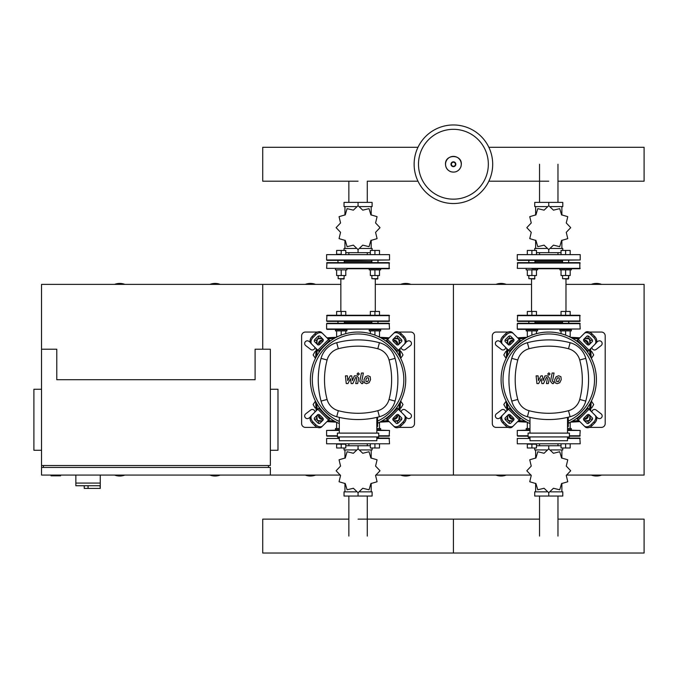<?xml version="1.0" encoding="UTF-8"?>
<svg xmlns="http://www.w3.org/2000/svg" width="678" height="678" viewBox="0 0 678 678"><rect width="100%" height="100%" fill="white"/><g stroke="black" fill="none" stroke-linecap="round" stroke-linejoin="round"><path stroke-width="1.02" d="M124.845 284.379A14.297 14.297 0 0 0 114.574 284.379M220.189 284.379A14.297 14.297 0 0 0 209.917 284.379M209.917 475.066A14.297 14.297 0 0 0 220.189 475.066M114.574 475.066A14.297 14.297 0 0 0 124.845 475.066M41.528 349.212L41.528 465.532L270.353 465.532L270.353 349.212L255.097 349.212L255.097 379.722L56.782 379.722L56.782 349.212L41.528 349.212L41.528 284.379L262.725 284.379L262.725 349.212L262.725 284.379L340.848 284.379M41.528 465.532L41.528 475.066L340.398 475.066M51.062 475.066L51.062 475.829L60.596 475.829L60.596 475.066M41.528 389.257L33.9 389.257L33.9 450.277L41.528 450.277M270.353 389.257L277.98 389.257L277.98 450.277L270.353 450.277M43.434 467.439L43.434 465.532M268.446 467.439L268.446 465.532M270.353 475.066L270.353 467.439L41.528 467.439M75.851 475.066L75.851 483.075L100.259 483.075L100.259 475.066M75.851 485.745L75.851 483.075L100.259 483.075L100.259 488.414L100.039 485.745L75.851 485.745L84.242 485.745L84.242 488.414L100.039 488.414M88.055 485.745L88.055 488.414M591.377 358.365L593.716 354.933L591.733 351.501L590.835 351.501M400.69 358.365L403.029 354.933L401.045 351.501L400.147 351.501M506.678 351.501L505.78 351.501L503.796 354.933L506.135 358.365M315.99 351.501L315.092 351.501L313.109 354.933L315.448 358.365M590.835 407.944L591.733 407.944L593.716 404.512L591.377 401.079M400.147 407.944L401.045 407.944L403.029 404.512L400.69 401.079M506.135 401.079L503.796 404.512L505.78 407.944L506.678 407.944M315.448 401.079L313.109 404.512L315.092 407.944L315.99 407.944M492.694 164.246A39.282 39.282 0 0 1 453.413 203.527A39.282 39.282 0 0 1 414.131 164.246A39.282 39.282 0 0 1 453.413 124.964A39.282 39.282 0 0 1 492.694 164.246A39.282 39.282 0 0 0 453.413 124.964A39.282 39.282 0 0 0 414.131 164.246M453.413 129.32A34.925 34.925 0 0 1 488.338 164.246A34.925 34.925 0 0 1 453.413 199.162A34.925 34.925 0 0 1 418.487 164.246A34.925 34.925 0 0 1 453.413 129.32M517.67 329.381L580.215 329L579.834 323.279L517.67 323.279M580.215 329L517.289 329L517.289 323.66L580.215 323.66M568.969 323.279L568.664 321.372L568.664 323.279M534.95 322.516L562.562 322.516M326.982 329.381L389.528 329L389.147 323.279L326.982 323.279M389.528 329L326.61 329L326.61 323.66L389.528 323.66M344.263 322.516L371.875 322.516M557.969 181.196L644.1 181.196L644.1 147.296L488.846 147.296M417.979 147.296L262.725 147.296L262.725 181.196L358.069 181.196M557.969 252.674L557.969 254.25M539.544 252.674L539.544 254.25M550.722 206.578L562.791 206.578L562.791 202.383L534.722 202.383L534.722 206.578L546.79 206.578M548.756 205.722L548.756 202.383M550.926 248.479L562.791 248.479L562.791 250.436M534.722 250.436L534.722 248.479L546.587 248.479M536.476 252.674L561.037 252.674M548.756 249.58L548.756 252.674M561.876 215.07L561.876 206.578M535.637 215.07L535.637 206.578M535.637 240.232L535.637 248.479M561.876 240.232L561.876 248.479M566.257 232.342L570.681 227.689A21.925 21.925 0 0 0 570.681 227.613L566.257 222.96L567.766 216.714A21.925 21.925 0 0 0 567.732 216.655L561.562 214.841L559.748 208.68A21.925 21.925 0 0 0 559.689 208.646L553.443 210.155L548.79 205.722A21.925 21.925 0 0 0 548.722 205.722L544.07 210.155L537.824 208.646A21.925 21.925 0 0 0 537.764 208.68L535.951 214.841L529.781 216.655A21.925 21.925 0 0 0 529.747 216.714L531.255 222.96L526.831 227.613A21.925 21.925 0 0 0 526.831 227.689L531.255 232.342L529.747 238.588A21.925 21.925 0 0 0 529.781 238.648L535.951 240.461L537.764 246.623A21.925 21.925 0 0 0 537.824 246.656L544.07 245.148L548.722 249.58A21.925 21.925 0 0 0 548.79 249.58L553.443 245.148L559.689 246.656A21.925 21.925 0 0 0 559.748 246.623L561.562 240.461L567.732 238.648A21.925 21.925 0 0 0 567.766 238.588L566.257 232.342M531.899 330.906L537.62 330.906L537.62 329.762L526.179 329.762L526.179 330.906L531.899 330.906L531.899 335.127M527.323 330.906L527.323 336.551L528.535 336.551M536.476 330.906L536.476 333.661M536.476 315.27L536.476 311.456L527.323 311.456L527.323 315.27M531.899 315.27L531.899 311.456M571.334 329.762L559.892 329.762L559.892 330.906L571.334 330.906L571.334 329.762L571.334 330.906M561.037 330.906L561.037 333.661M565.613 330.906L565.613 335.127M568.978 336.551L570.19 336.551L570.19 330.906M570.19 315.27L570.19 311.456L561.037 311.456L561.037 315.27M565.613 315.27L565.613 311.456M548.756 260.352L580.215 259.971L517.289 259.971L548.756 260.352M580.215 259.971L580.215 254.631L517.289 254.631L517.289 259.971M580.215 254.631L517.289 254.631M517.67 260.352L562.181 260.352M534.95 261.496L562.562 261.496M580.215 320.991L517.289 320.991L517.67 315.27L579.834 315.27L579.834 321.372L517.67 321.372L528.848 321.372L528.848 323.279M580.215 268.361L517.289 268.361L517.67 262.64L579.834 262.64L579.834 268.742L571.334 268.742L571.334 269.886L565.613 269.886L565.613 275.531L570.19 275.531L570.19 269.886M531.899 268.742L579.834 268.742M531.535 279.039L531.535 311.456M565.977 279.039L565.977 311.456M565.613 321.372L534.95 321.372L534.95 323.279M526.179 268.742L526.179 269.886L537.62 269.886L537.62 268.742M534.95 278.658L528.848 278.658L534.569 279.039L534.95 275.531M527.323 269.886L527.323 275.531L536.476 275.531L536.476 269.886M531.899 269.886L531.899 275.531M536.476 254.25L536.476 250.436L527.323 250.436L527.323 254.25M531.899 254.25L531.899 250.436M568.664 278.658L562.562 278.658L568.283 279.039L568.664 275.531L568.664 278.658M561.037 269.886L561.037 275.531L565.613 275.531M559.892 268.742L559.892 269.886L565.613 269.886M570.19 254.25L570.19 250.436L561.037 250.436L561.037 254.25M565.613 254.25L565.613 250.436M367.281 252.674L367.281 254.25M348.856 252.674L348.856 254.25M360.035 206.578L372.103 206.578L372.103 202.383L344.034 202.383L344.034 206.578L356.103 206.578M358.069 205.722L358.069 202.383M360.238 248.479L372.103 248.479L372.103 250.436M344.034 250.436L344.034 248.479L355.899 248.479M345.788 252.674L370.349 252.674M358.069 249.58L358.069 252.674M371.188 215.07L371.188 206.578M344.949 215.07L344.949 206.578M344.949 240.232L344.949 248.479M371.188 240.232L371.188 248.479M375.57 232.342L379.994 227.689A21.925 21.925 0 0 0 379.994 227.613L375.57 222.96L377.078 216.714A21.925 21.925 0 0 0 377.044 216.655L370.874 214.841L369.061 208.68A21.925 21.925 0 0 0 369.002 208.646L362.755 210.155L358.103 205.722A21.925 21.925 0 0 0 358.035 205.722L353.382 210.155L347.136 208.646A21.925 21.925 0 0 0 347.077 208.68L345.263 214.841L339.093 216.655A21.925 21.925 0 0 0 339.059 216.714L340.568 222.96L336.144 227.613A21.925 21.925 0 0 0 336.144 227.689L340.568 232.342L339.059 238.588A21.925 21.925 0 0 0 339.093 238.648L345.263 240.461L347.077 246.623A21.925 21.925 0 0 0 347.136 246.656L353.382 245.148L358.035 249.58A21.925 21.925 0 0 0 358.103 249.58L362.755 245.148L369.002 246.656A21.925 21.925 0 0 0 369.061 246.623L370.874 240.461L377.044 238.648A21.925 21.925 0 0 0 377.078 238.588L375.57 232.342M341.212 330.906L346.933 330.906L346.933 329.762L335.491 329.762L335.491 330.906L341.212 330.906L341.212 335.127M336.635 330.906L336.635 336.551L337.847 336.551M345.788 330.906L345.788 333.661M341.212 311.456L341.212 315.27L345.788 315.27L345.788 311.456L336.635 311.456L336.635 315.27M374.926 330.906L380.646 330.906L380.646 329.762L369.205 329.762L369.205 330.906L374.926 330.906L374.926 335.127M370.349 330.906L370.349 333.661M378.29 336.551L379.502 336.551L379.502 330.906M374.926 315.27L379.502 315.27L379.502 311.456L370.349 311.456L370.349 315.27L374.926 315.27L374.926 311.456M358.069 260.352L389.528 259.971L326.601 259.971L358.069 260.352L344.263 260.352L344.263 262.64M326.61 254.631L326.61 259.971M389.528 254.631L326.601 254.631L389.528 254.631L389.528 259.971M338.161 262.64L337.78 260.352L344.644 260.352M337.78 260.352L326.982 260.352M344.263 261.496L371.875 261.496M389.528 320.991L326.61 320.991L326.982 315.27L389.147 315.27L389.147 321.372L326.982 321.372L344.644 321.372L344.263 323.279M389.528 268.361L326.61 268.361L326.982 262.64L389.147 262.64L389.147 268.742L346.933 268.742L346.933 269.886L341.212 269.886L341.212 275.531L345.788 275.531L345.788 269.886M340.848 279.039L340.848 311.456M375.29 279.039L375.29 311.456M338.161 323.279L337.78 321.372M371.493 321.372L378.358 321.372M346.933 268.742L358.069 268.742M344.644 262.64L358.069 262.64M344.263 278.658L338.161 278.658L343.882 279.039L344.263 275.531M336.635 269.886L336.635 275.531L341.212 275.531M335.491 268.742L335.491 269.886L341.212 269.886M345.788 254.25L345.788 250.436L336.635 250.436L336.635 254.25L341.212 254.25L341.212 250.436M369.205 268.742L369.205 269.886L380.646 269.886L380.646 268.742M377.977 278.658L371.875 278.658L377.595 279.039L377.977 275.531M370.349 269.886L370.349 275.531L379.502 275.531L379.502 269.886M374.926 269.886L374.926 275.531M379.502 254.25L379.502 250.436L370.349 250.436L370.349 254.25M374.926 254.25L374.926 250.436M557.969 445.743L557.969 444.175M539.544 445.743L539.544 444.175M546.79 491.847L534.722 491.847L534.722 496.042L562.791 496.042L562.791 491.847L550.722 491.847M548.756 492.703L548.756 496.042M546.587 449.938L534.722 449.938L534.722 447.989M562.791 447.989L562.791 449.938L550.926 449.938M561.037 445.743L536.476 445.743M548.756 448.844L548.756 445.743M535.637 483.346L535.637 491.847M561.876 483.346L561.876 491.847M561.876 458.192L561.876 449.938M535.637 458.192L535.637 449.938M531.255 466.083L526.831 470.735A21.925 21.925 0 0 0 526.831 470.803L531.255 475.456L529.747 481.702A21.925 21.925 0 0 0 529.781 481.77L535.951 483.584L537.764 489.745A21.925 21.925 0 0 0 537.824 489.779L544.07 488.27L548.722 492.703A21.925 21.925 0 0 0 548.79 492.703L553.443 488.27L559.689 489.779A21.925 21.925 0 0 0 559.748 489.745L561.562 483.584L567.732 481.77A21.925 21.925 0 0 0 567.766 481.702L566.257 475.456L570.681 470.803A21.925 21.925 0 0 0 570.681 470.735L566.257 466.083L567.766 459.837A21.925 21.925 0 0 0 567.732 459.777L561.562 457.964L559.748 451.794A21.925 21.925 0 0 0 559.689 451.76L553.443 453.277L548.79 448.844A21.925 21.925 0 0 0 548.722 448.844L544.07 453.277L537.824 451.76A21.925 21.925 0 0 0 537.764 451.794L535.951 457.964L529.781 459.777A21.925 21.925 0 0 0 529.747 459.837L531.255 466.083M570.19 428.538L570.19 422.894L568.978 422.894M567.52 429.683L571.334 429.683L571.334 428.538L567.52 428.538M561.037 444.175L561.037 447.989L570.19 447.989L570.19 444.175M565.613 444.175L565.613 447.989M529.993 428.538L526.179 428.538L526.179 429.683L529.993 429.683M528.535 422.894L527.323 422.894L527.323 428.538M531.899 444.175L527.323 444.175L527.323 447.989L536.476 447.989L536.476 444.175L531.899 444.175L531.899 447.989M529.993 438.073L528.467 438.073M529.993 438.454L517.289 438.454L517.289 443.793L580.215 443.793L579.834 438.073L569.045 438.073M517.289 443.793L580.215 443.793M367.281 445.743L367.281 444.175M348.856 445.743L348.856 444.175M356.103 491.847L344.034 491.847L344.034 496.042L372.103 496.042L372.103 491.847L360.035 491.847M358.069 492.703L358.069 496.042M355.899 449.938L344.034 449.938L344.034 447.989M372.103 447.989L372.103 449.938L360.238 449.938M370.349 445.743L345.788 445.743M358.069 448.844L358.069 445.743M344.949 483.346L344.949 491.847M371.188 483.346L371.188 491.847M371.188 458.192L371.188 449.938M344.949 458.192L344.949 449.938M340.568 466.083L336.144 470.735A21.925 21.925 0 0 0 336.144 470.803L340.568 475.456L339.059 481.702A21.925 21.925 0 0 0 339.093 481.77L345.263 483.584L347.077 489.745A21.925 21.925 0 0 0 347.136 489.779L353.382 488.27L358.035 492.703A21.925 21.925 0 0 0 358.103 492.703L362.755 488.27L369.002 489.779A21.925 21.925 0 0 0 369.061 489.745L370.874 483.584L377.044 481.77A21.925 21.925 0 0 0 377.078 481.702L375.57 475.456L379.994 470.803A21.925 21.925 0 0 0 379.994 470.735L375.57 466.083L377.078 459.837A21.925 21.925 0 0 0 377.044 459.777L370.874 457.964L369.061 451.794A21.925 21.925 0 0 0 369.002 451.76L362.755 453.277L358.103 448.844A21.925 21.925 0 0 0 358.035 448.844L353.382 453.277L347.136 451.76A21.925 21.925 0 0 0 347.077 451.794L345.263 457.964L339.093 459.777A21.925 21.925 0 0 0 339.059 459.837L340.568 466.083M379.502 428.538L379.502 422.894L378.29 422.894M376.832 429.683L380.646 429.683L380.646 428.538L376.832 428.538M370.349 444.175L370.349 447.989L379.502 447.989L379.502 444.175M374.926 444.175L374.926 447.989M339.305 428.538L335.491 428.538L335.491 429.683L339.305 429.683M337.847 422.894L336.635 422.894L336.635 428.538M341.212 444.175L336.635 444.175L336.635 447.989L345.788 447.989L345.788 444.175L341.212 444.175L341.212 447.989M339.305 438.073L337.78 438.073M339.305 438.454L326.61 438.454L326.61 443.793L389.528 443.793L389.147 438.073L376.832 438.073M326.61 443.793L389.528 443.793M567.52 430.064L580.215 430.445L579.834 436.166L569.427 436.166M529.993 430.445L517.289 430.445L517.289 435.785L528.086 435.785M517.67 436.166L528.086 436.166L517.289 435.785M517.289 430.445L529.993 430.064M376.832 430.064L389.528 430.445L389.147 436.166L378.739 436.166M339.305 430.445L326.61 430.445L326.61 435.785L337.398 435.785M326.982 436.166L337.398 436.166L326.61 435.785M326.61 430.445L339.305 430.064M557.969 519.136L644.1 519.136L644.1 553.036L453.413 553.036L453.413 519.136L453.413 553.036L262.725 553.036L262.725 519.136L348.856 519.136M559.206 377.849L557.418 377.849L556.604 379.714L556.689 381.595L558.477 381.595L559.291 379.714L559.206 377.849M556.138 376.722L554.68 379.714L554.968 382.723L557.172 383.672L559.757 382.723L561.215 379.714L560.926 376.722L558.706 375.773L556.138 376.722M552.121 373.027L550.502 381.375L552.324 383.579L553.418 383.579L553.74 381.951L552.451 381.256L554.045 373.027L552.121 373.027M548.883 375.205L550.053 374.036L548.883 372.866L547.722 374.036L548.883 375.205M538.62 383.579L541.18 378.739L541.849 383.579L543.536 383.579L546.307 377.485L546.909 377.485L547.46 378.18L546.417 383.587L548.341 383.587L549.409 378.053L547.57 375.858L545.019 375.858L543.086 380.629L542.434 375.858L540.925 375.858L538.425 380.629L538.112 375.858L536.12 375.858L536.934 383.579L538.62 383.579M368.518 377.849L366.73 377.849L365.917 379.714L366.001 381.595L367.79 381.595L368.603 379.714L368.518 377.849M365.45 376.722L363.993 379.714L364.281 382.723L366.484 383.672L369.069 382.723L370.527 379.714L370.239 376.722L368.018 375.773L365.45 376.722M361.433 373.027L359.815 381.375L361.637 383.579L362.73 383.579L363.052 381.951L361.764 381.256L363.357 373.027L361.433 373.027M358.196 375.205L359.365 374.036L358.196 372.866L357.035 374.036L358.196 375.205M347.933 383.579L350.492 378.739L351.162 383.579L352.848 383.579L355.619 377.485L356.221 377.485L356.772 378.18L355.73 383.587L357.653 383.587L358.721 378.053L356.882 375.858L354.331 375.858L352.399 380.629L351.746 375.858L350.238 375.858L347.738 380.629L347.424 375.858L345.433 375.858L346.246 383.579L347.933 383.579M548.756 332.05A47.672 47.672 0 0 1 568.283 423.208A47.672 47.672 0 0 0 548.756 332.05A47.672 47.672 0 0 0 529.993 423.547A47.672 47.672 0 0 1 548.756 332.05M590.157 415.733A1.907 1.348 -45 0 0 587.86 416.131L585.165 418.826A1.907 1.348 -45 0 0 584.767 421.123M584.207 417.868L586.902 415.173A1.907 1.348 135 0 1 589.207 414.775L592.233 417.801A1.907 1.348 135 0 1 591.835 420.106L589.14 422.801A1.907 1.348 135 0 1 586.834 423.199L583.817 420.174A1.907 1.348 135 0 1 584.207 417.868L585.165 418.826M584.767 338.314A1.907 1.348 -135 0 0 585.165 340.619L587.86 343.314A1.907 1.348 -135 0 0 590.157 343.712M586.902 344.271L584.207 341.576A1.907 1.348 45 0 1 583.817 339.271L586.834 336.246A1.907 1.348 45 0 1 589.14 336.644L591.835 339.339A1.907 1.348 45 0 1 592.233 341.636L589.207 344.661A1.907 1.348 45 0 1 586.902 344.271L587.86 343.314M507.356 343.712A1.907 1.348 135 0 0 509.653 343.314L512.348 340.619A1.907 1.348 135 0 0 512.746 338.314M513.305 341.576L510.61 344.271A1.907 1.348 -45 0 1 508.305 344.661L505.28 341.636A1.907 1.348 -45 0 1 505.678 339.339L508.373 336.644A1.907 1.348 -45 0 1 510.678 336.246L513.695 339.271A1.907 1.348 -45 0 1 513.305 341.576L512.348 340.619M594.928 415.106A5.721 4.043 135 0 1 593.742 422.013L594.699 422.962A5.721 4.043 -45 0 0 595.877 416.063L587.428 407.605M576.639 418.394L585.097 426.843A5.721 4.043 -45 0 0 591.996 425.665L591.047 424.708A5.721 4.043 135 0 1 584.139 425.894M594.699 422.962L591.996 425.665M593.742 422.013L591.047 424.708M584.139 333.551A5.721 4.043 45 0 1 591.047 334.737L591.996 333.779A5.721 4.043 -135 0 0 585.097 332.593L576.639 341.051M587.428 351.84L595.877 343.382A5.721 4.043 -135 0 0 594.699 336.474L593.742 337.432A5.721 4.043 45 0 1 594.928 344.339M591.996 333.779L594.699 336.474M591.047 334.737L593.742 337.432M502.584 344.339A5.721 4.043 -45 0 1 503.771 337.432L502.813 336.474A5.721 4.043 135 0 0 501.635 343.382L510.085 351.84M520.874 341.051L512.415 332.593A5.721 4.043 135 0 0 505.517 333.779L506.466 334.737A5.721 4.043 -45 0 1 513.373 333.551M502.813 336.474L505.517 333.779M503.771 337.432L506.466 334.737M512.746 421.123A1.907 1.348 45 0 0 512.348 418.826L509.653 416.131A1.907 1.348 45 0 0 507.356 415.733M510.61 415.173L513.305 417.868A1.907 1.348 -135 0 1 513.695 420.174L510.678 423.199A1.907 1.348 -135 0 1 508.373 422.801L505.678 420.106A1.907 1.348 -135 0 1 505.28 417.801L508.305 414.775A1.907 1.348 -135 0 1 510.61 415.173L509.653 416.131M510.085 407.605L501.635 416.063A5.721 4.043 45 0 0 502.813 422.962L503.771 422.013A5.721 4.043 -135 0 1 502.584 415.106M513.373 425.894A5.721 4.043 -135 0 1 506.466 424.708L505.517 425.665A5.721 4.043 45 0 0 512.415 426.843L520.874 418.394M505.517 425.665L502.813 422.962M506.466 424.708L503.771 422.013M529.993 421.462A45.765 45.765 0 0 1 548.756 333.957A45.765 45.765 0 0 1 568.283 421.114M568.283 417.199L568.283 426.572L567.52 426.572M569.427 436.929L569.427 433.115L528.086 433.115L528.086 436.929L569.427 436.929M567.52 433.115L567.52 417.377M529.993 436.929L529.993 440.742L567.52 440.742L567.52 436.929M529.993 417.377L529.993 433.115M570.113 416.733A22.12 22.12 0 0 0 585.767 401.079A82.674 82.674 0 0 0 585.767 358.365A22.12 22.12 0 0 0 570.113 342.712A82.674 82.674 0 0 0 527.399 342.712A22.12 22.12 0 0 0 511.746 358.365A82.674 82.674 0 0 0 511.746 401.079A22.12 22.12 0 0 0 527.399 416.733A82.674 82.674 0 0 0 570.113 416.733L568.495 410.69A76.419 76.419 0 0 1 529.018 410.69A15.865 15.865 0 0 1 517.789 399.461A76.419 76.419 0 0 1 517.789 359.984A15.865 15.865 0 0 1 529.018 348.755A76.419 76.419 0 0 1 568.495 348.755A15.865 15.865 0 0 1 579.724 359.984A76.419 76.419 0 0 1 579.724 399.461A15.865 15.865 0 0 1 568.495 410.69M358.069 332.05A47.672 47.672 0 0 1 377.595 423.208A47.672 47.672 0 0 0 358.069 332.05A47.672 47.672 0 0 0 339.305 423.547A47.672 47.672 0 0 1 358.069 332.05M399.469 415.733A1.907 1.348 -45 0 0 397.172 416.131L394.477 418.826A1.907 1.348 -45 0 0 394.079 421.123M393.52 417.868L396.215 415.173A1.907 1.348 135 0 1 398.52 414.775L401.546 417.801A1.907 1.348 135 0 1 401.147 420.106L398.452 422.801A1.907 1.348 135 0 1 396.147 423.199L393.13 420.174A1.907 1.348 135 0 1 393.52 417.868L394.477 418.826M394.079 338.314A1.907 1.348 -135 0 0 394.477 340.619L397.172 343.314A1.907 1.348 -135 0 0 399.469 343.712M396.215 344.271L393.52 341.576A1.907 1.348 45 0 1 393.13 339.271L396.147 336.246A1.907 1.348 45 0 1 398.452 336.644L401.147 339.339A1.907 1.348 45 0 1 401.546 341.636L398.52 344.661A1.907 1.348 45 0 1 396.215 344.271L397.172 343.314M316.668 343.712A1.907 1.348 135 0 0 318.965 343.314L321.66 340.619A1.907 1.348 135 0 0 322.058 338.314M322.618 341.576L319.923 344.271A1.907 1.348 -45 0 1 317.618 344.661L314.592 341.636A1.907 1.348 -45 0 1 314.99 339.339L317.685 336.644A1.907 1.348 -45 0 1 319.991 336.246L323.008 339.271A1.907 1.348 -45 0 1 322.618 341.576L321.66 340.619M404.241 415.106A5.721 4.043 135 0 1 403.054 422.013L404.012 422.962A5.721 4.043 -45 0 0 405.19 416.063L396.74 407.605M385.952 418.394L394.41 426.843A5.721 4.043 -45 0 0 401.308 425.665L400.359 424.708A5.721 4.043 135 0 1 393.452 425.894M404.012 422.962L401.308 425.665M403.054 422.013L400.359 424.708M393.452 333.551A5.721 4.043 45 0 1 400.359 334.737L401.308 333.779A5.721 4.043 -135 0 0 394.41 332.593L385.952 341.051M396.74 351.84L405.19 343.382A5.721 4.043 -135 0 0 404.012 336.474L403.054 337.432A5.721 4.043 45 0 1 404.241 344.339M401.308 333.779L404.012 336.474M400.359 334.737L403.054 337.432M311.897 344.339A5.721 4.043 -45 0 1 313.083 337.432L312.126 336.474A5.721 4.043 135 0 0 310.948 343.382L319.397 351.84M330.186 341.051L321.728 332.593A5.721 4.043 135 0 0 314.829 333.779L315.779 334.737A5.721 4.043 -45 0 1 322.686 333.551M312.126 336.474L314.829 333.779M313.083 337.432L315.779 334.737M322.058 421.123A1.907 1.348 45 0 0 321.66 418.826L318.965 416.131A1.907 1.348 45 0 0 316.668 415.733M319.923 415.173L322.618 417.868A1.907 1.348 -135 0 1 323.008 420.174L319.991 423.199A1.907 1.348 -135 0 1 317.685 422.801L314.99 420.106A1.907 1.348 -135 0 1 314.592 417.801L317.618 414.775A1.907 1.348 -135 0 1 319.923 415.173L318.965 416.131M319.397 407.605L310.948 416.063A5.721 4.043 45 0 0 312.126 422.962L313.083 422.013A5.721 4.043 -135 0 1 311.897 415.106M322.686 425.894A5.721 4.043 -135 0 1 315.779 424.708L314.829 425.665A5.721 4.043 45 0 0 321.728 426.843L330.186 418.394M314.829 425.665L312.126 422.962M315.779 424.708L313.083 422.013M339.305 421.462A45.765 45.765 0 0 1 358.069 333.957A45.765 45.765 0 0 1 377.595 421.114M377.595 417.199L377.595 426.572L376.832 426.572M378.739 436.929L378.739 433.115L337.398 433.115L337.398 436.929L378.739 436.929M376.832 433.115L376.832 417.377M339.305 436.929L339.305 440.742L376.832 440.742L376.832 436.929M339.305 417.377L339.305 433.115M379.426 416.733A22.12 22.12 0 0 0 395.079 401.079A82.674 82.674 0 0 0 395.079 358.365A22.12 22.12 0 0 0 379.426 342.712A82.674 82.674 0 0 0 336.712 342.712A22.12 22.12 0 0 0 321.058 358.365A82.674 82.674 0 0 0 321.058 401.079A22.12 22.12 0 0 0 336.712 416.733A82.674 82.674 0 0 0 379.426 416.733L377.807 410.69A76.419 76.419 0 0 1 338.33 410.69A15.865 15.865 0 0 1 327.101 399.461A76.419 76.419 0 0 1 327.101 359.984A15.865 15.865 0 0 1 338.33 348.755A76.419 76.419 0 0 1 377.807 348.755A15.865 15.865 0 0 1 389.036 359.984A76.419 76.419 0 0 1 389.036 399.461A15.865 15.865 0 0 1 377.807 410.69M509.076 343.754A202.247 202.247 0 0 1 509.178 343.204A3.814 3.814 0 0 1 512.237 340.144A202.247 202.247 0 0 1 512.788 340.042M512.788 419.402A202.247 202.247 0 0 1 512.237 419.301A3.814 3.814 0 0 1 509.178 416.241A202.247 202.247 0 0 1 509.076 415.69M508.076 409.614A202.247 202.247 0 0 1 507.203 403.096M507.203 356.348A202.247 202.247 0 0 1 508.076 349.823M588.436 415.69A202.247 202.247 0 0 1 588.335 416.241A3.814 3.814 0 0 1 585.275 419.301A202.247 202.247 0 0 1 584.724 419.402M578.656 420.402A202.247 202.247 0 0 1 572.13 421.275M525.382 421.275A202.247 202.247 0 0 1 518.856 420.402M584.724 340.042A202.247 202.247 0 0 1 585.275 340.144A3.814 3.814 0 0 1 588.335 343.204A202.247 202.247 0 0 1 588.436 343.754M589.436 349.823A202.247 202.247 0 0 1 590.309 356.348M590.309 403.096A202.247 202.247 0 0 1 589.436 409.614M518.856 339.042A202.247 202.247 0 0 1 525.382 338.169M572.13 338.169A202.247 202.247 0 0 1 578.656 339.042M318.389 343.754A202.247 202.247 0 0 1 318.49 343.204A3.814 3.814 0 0 1 321.55 340.144A202.247 202.247 0 0 1 322.101 340.042M322.101 419.402A202.247 202.247 0 0 1 321.55 419.301A3.814 3.814 0 0 1 318.49 416.241A202.247 202.247 0 0 1 318.389 415.69M317.389 409.614A202.247 202.247 0 0 1 316.516 403.096M316.516 356.348A202.247 202.247 0 0 1 317.389 349.823M397.749 415.69A202.247 202.247 0 0 1 397.647 416.241A3.814 3.814 0 0 1 394.588 419.301A202.247 202.247 0 0 1 394.037 419.402M387.969 420.402A202.247 202.247 0 0 1 381.443 421.275M334.695 421.275A202.247 202.247 0 0 1 328.169 420.402M394.037 340.042A202.247 202.247 0 0 1 394.588 340.144A3.814 3.814 0 0 1 397.647 343.204A202.247 202.247 0 0 1 397.749 343.754M398.749 349.823A202.247 202.247 0 0 1 399.622 356.348M399.622 403.096A202.247 202.247 0 0 1 398.749 409.614M328.169 339.042A202.247 202.247 0 0 1 334.695 338.169M381.443 338.169A202.247 202.247 0 0 1 387.969 339.042M584.911 421.275A483.634 483.634 0 0 0 588.301 421.004A1.907 1.907 0 0 0 590.038 419.258A483.634 483.634 0 0 0 590.309 415.877M590.657 410.834A483.634 483.634 0 0 0 591.174 401.486M591.174 357.959A483.634 483.634 0 0 0 590.657 348.602M590.309 343.56A483.634 483.634 0 0 0 590.038 340.178A1.907 1.907 0 0 0 588.301 338.432A483.634 483.634 0 0 0 584.911 338.169M507.203 415.877A483.634 483.634 0 0 0 507.475 419.258A1.907 1.907 0 0 0 509.212 421.004A483.634 483.634 0 0 0 512.602 421.275M517.645 421.623A483.634 483.634 0 0 0 526.992 422.14M570.52 422.14A483.634 483.634 0 0 0 579.868 421.623M579.868 337.822A483.634 483.634 0 0 0 570.52 337.305M526.992 337.305A483.634 483.634 0 0 0 517.645 337.822M512.602 338.169A483.634 483.634 0 0 0 509.212 338.432A1.907 1.907 0 0 0 507.475 340.178A483.634 483.634 0 0 0 507.203 343.56M506.856 348.602A483.634 483.634 0 0 0 506.339 357.959M506.339 401.486A483.634 483.634 0 0 0 506.856 410.834M394.223 421.275A483.634 483.634 0 0 0 397.613 421.004A1.907 1.907 0 0 0 399.35 419.258A483.634 483.634 0 0 0 399.622 415.877M399.969 410.834A483.634 483.634 0 0 0 400.486 401.486M400.486 357.959A483.634 483.634 0 0 0 399.969 348.602M399.622 343.56A483.634 483.634 0 0 0 399.35 340.178A1.907 1.907 0 0 0 397.613 338.432A483.634 483.634 0 0 0 394.223 338.169M316.516 415.877A483.634 483.634 0 0 0 316.787 419.258A1.907 1.907 0 0 0 318.524 421.004A483.634 483.634 0 0 0 321.914 421.275M326.957 421.623A483.634 483.634 0 0 0 336.305 422.14M379.833 422.14A483.634 483.634 0 0 0 389.18 421.623M389.18 337.822A483.634 483.634 0 0 0 379.833 337.305M336.305 337.305A483.634 483.634 0 0 0 326.957 337.822M321.914 338.169A483.634 483.634 0 0 0 318.524 338.432A1.907 1.907 0 0 0 316.787 340.178A483.634 483.634 0 0 0 316.516 343.56M316.168 348.602A483.634 483.634 0 0 0 315.651 357.959M315.651 401.486A483.634 483.634 0 0 0 316.168 410.834M399.257 415.572A483.253 483.253 0 0 1 398.978 419.233L399.35 419.258A1.907 1.907 0 0 1 397.613 421.004L397.579 420.623A483.253 483.253 0 0 1 393.918 420.911M507.458 340.356A2.67 2.67 0 0 1 505.229 339.924M592.284 339.924A2.67 2.67 0 0 1 590.055 340.356M588.123 338.424A2.67 2.67 0 0 1 588.546 336.195M590.055 419.08A2.67 2.67 0 0 1 592.284 419.512M505.229 419.512A2.67 2.67 0 0 1 507.458 419.08M509.39 421.021A2.67 2.67 0 0 1 508.966 423.241M588.546 423.241A2.67 2.67 0 0 1 588.123 421.021M508.966 336.195A2.67 2.67 0 0 1 509.39 338.424M508.153 332.05L496.127 332.05A3.814 3.814 0 0 0 492.313 335.864L492.313 423.581A3.814 3.814 0 0 0 496.127 427.394L508.153 427.394M589.36 332.05L601.386 332.05A3.814 3.814 0 0 1 605.2 335.864L605.2 423.581A3.814 3.814 0 0 1 601.386 427.394L589.36 427.394M591.852 412.029A2.67 2.67 0 0 1 596.148 410.021L601.106 413.834A2.67 2.67 0 0 1 601.598 417.58A2.67 2.67 0 0 1 597.852 418.072L596.53 417.055M596.53 342.39L597.852 341.373A2.67 2.67 0 0 1 601.598 341.865A2.67 2.67 0 0 1 601.106 345.611L596.148 349.424A2.67 2.67 0 0 1 591.852 347.407M500.983 417.055L499.661 418.072A2.67 2.67 0 0 1 495.915 417.58A2.67 2.67 0 0 1 496.406 413.834L501.364 410.021A2.67 2.67 0 0 1 505.661 412.029M505.661 347.407A2.67 2.67 0 0 1 501.364 349.424L496.406 345.611A2.67 2.67 0 0 1 495.915 341.865A2.67 2.67 0 0 1 499.661 341.373L500.983 342.39M316.77 340.356A2.67 2.67 0 0 1 314.541 339.924M401.596 339.924A2.67 2.67 0 0 1 399.367 340.356M397.435 338.424A2.67 2.67 0 0 1 397.859 336.195M399.367 419.08A2.67 2.67 0 0 1 401.596 419.512M314.541 419.512A2.67 2.67 0 0 1 316.77 419.08M318.702 421.021A2.67 2.67 0 0 1 318.279 423.241M397.859 423.241A2.67 2.67 0 0 1 397.435 421.021M318.279 336.195A2.67 2.67 0 0 1 318.702 338.424M317.465 332.05L305.439 332.05A3.814 3.814 0 0 0 301.625 335.864L301.625 423.581A3.814 3.814 0 0 0 305.439 427.394L317.465 427.394M398.672 332.05L410.699 332.05A3.814 3.814 0 0 1 414.512 335.864L414.512 423.581A3.814 3.814 0 0 1 410.699 427.394L398.672 427.394M401.164 412.029A2.67 2.67 0 0 1 405.461 410.021L410.419 413.834A2.67 2.67 0 0 1 410.91 417.58A2.67 2.67 0 0 1 407.164 418.072L405.842 417.055M405.842 342.39L407.164 341.373A2.67 2.67 0 0 1 410.91 341.865A2.67 2.67 0 0 1 410.419 345.611L405.461 349.424A2.67 2.67 0 0 1 401.164 347.407M310.295 417.055L308.973 418.072A2.67 2.67 0 0 1 305.227 417.58A2.67 2.67 0 0 1 305.719 413.834L310.677 410.021A2.67 2.67 0 0 1 314.973 412.029M314.973 347.407A2.67 2.67 0 0 1 310.677 349.424L305.719 345.611A2.67 2.67 0 0 1 305.227 341.865A2.67 2.67 0 0 1 308.973 341.373L310.295 342.39M506.22 284.379A14.297 14.297 0 0 0 495.949 284.379M601.564 284.379A14.297 14.297 0 0 0 591.292 284.379M591.292 475.066A14.297 14.297 0 0 0 601.564 475.066M495.949 475.066A14.297 14.297 0 0 0 506.22 475.066M566.427 475.066L644.1 475.066L644.1 284.379L565.977 284.379M375.29 284.379L453.413 284.379L453.413 475.066L453.413 284.379L531.535 284.379M375.739 475.066L531.086 475.066M315.533 284.379A14.297 14.297 0 0 0 305.261 284.379M410.876 284.379A14.297 14.297 0 0 0 400.605 284.379M400.605 475.066A14.297 14.297 0 0 0 410.876 475.066M305.261 475.066A14.297 14.297 0 0 0 315.533 475.066M461.277 164.246A7.865 7.865 0 0 1 453.413 172.11A7.865 7.865 0 0 1 445.548 164.246A7.865 7.865 0 0 1 453.413 156.381A7.865 7.865 0 0 1 461.277 164.246M455.836 164.246A2.424 2.424 0 0 1 453.413 166.669A2.424 2.424 0 0 1 450.989 164.246A2.424 2.424 0 0 1 453.413 161.813A2.424 2.424 0 0 1 455.836 164.246M455.43 164.246A2.017 2.017 0 0 1 453.413 166.263A2.017 2.017 0 0 1 451.395 164.246A2.017 2.017 0 0 1 453.413 162.228A2.017 2.017 0 0 1 455.43 164.246M517.289 315.651L580.215 315.651M517.289 263.022L580.215 263.022M326.61 315.651L389.528 315.651M326.61 263.022L389.528 263.022M567.52 438.454L580.215 438.454M376.832 438.454L389.528 438.454M567.52 430.445L580.215 430.445M569.427 435.785L580.215 435.785M376.832 430.445L389.528 430.445M378.739 435.785L389.528 435.785M586.902 415.173L587.86 416.131M584.207 341.576L585.165 340.619M510.61 344.271L509.653 343.314M588.089 408.266L577.3 419.055M578.258 420.013L589.046 409.224M577.3 340.39L588.089 351.17M589.046 350.221L578.258 339.432M509.424 351.17L520.212 340.39M519.255 339.432L508.466 350.221M513.305 417.868L512.348 418.826M508.466 409.224L519.255 420.013M520.212 419.055L509.424 408.266M585.767 401.079L579.724 399.461M529.018 410.69L527.399 416.733M585.767 358.365L579.724 359.984M517.789 399.461L511.746 401.079M570.113 342.712L568.495 348.755M517.789 359.984L511.746 358.365M527.399 342.712L529.018 348.755M396.215 415.173L397.172 416.131M393.52 341.576L394.477 340.619M319.923 344.271L318.965 343.314M397.401 408.266L386.613 419.055M387.57 420.013L398.359 409.224M386.613 340.39L397.401 351.17M398.359 350.221L387.57 339.432M318.736 351.17L329.525 340.39M328.567 339.432L317.779 350.221M322.618 417.868L321.66 418.826M317.779 409.224L328.567 420.013M329.525 419.055L318.736 408.266M395.079 401.079L389.036 399.461M338.33 410.69L336.712 416.733M395.079 358.365L389.036 359.984M327.101 399.461L321.058 401.079M379.426 342.712L377.807 348.755M327.101 359.984L321.058 358.365M336.712 342.712L338.33 348.755M590.038 419.258L589.665 419.233A1.526 1.526 0 0 1 588.267 420.623L588.301 421.004M590.038 340.178L589.665 340.212A483.253 483.253 0 0 1 589.945 343.873M590.301 348.967A483.253 483.253 0 0 1 590.75 357.162M590.75 402.283A483.253 483.253 0 0 1 590.301 410.478M589.945 415.572A483.253 483.253 0 0 1 589.665 419.233M512.907 420.911A483.253 483.253 0 0 1 509.246 420.623L509.212 421.004M588.267 420.623A483.253 483.253 0 0 1 584.606 420.911M579.512 421.267A483.253 483.253 0 0 1 571.317 421.716M526.196 421.716A483.253 483.253 0 0 1 518 421.267M588.301 338.432L588.267 338.814A1.526 1.526 0 0 1 589.665 340.212M509.246 420.623A1.526 1.526 0 0 1 507.847 419.233L507.475 419.258M509.212 338.432L509.246 338.814A483.253 483.253 0 0 1 512.907 338.525M518 338.178A483.253 483.253 0 0 1 526.196 337.729M571.317 337.729A483.253 483.253 0 0 1 579.512 338.178M584.606 338.525A483.253 483.253 0 0 1 588.267 338.814M507.568 343.873A483.253 483.253 0 0 1 507.847 340.212L507.475 340.178M507.847 419.233A483.253 483.253 0 0 1 507.568 415.572M507.212 410.478A483.253 483.253 0 0 1 506.763 402.283M506.763 357.162A483.253 483.253 0 0 1 507.212 348.967M507.847 340.212A1.526 1.526 0 0 1 509.246 338.814M398.978 419.233A1.526 1.526 0 0 1 397.579 420.623A1.526 1.526 0 0 0 398.978 419.233M399.35 340.178L398.978 340.212A483.253 483.253 0 0 1 399.257 343.873M399.613 348.967A483.253 483.253 0 0 1 400.062 357.162M400.062 402.283A483.253 483.253 0 0 1 399.613 410.478M322.219 420.911A483.253 483.253 0 0 1 318.558 420.623L318.524 421.004M388.825 421.267A483.253 483.253 0 0 1 380.629 421.716M335.508 421.716A483.253 483.253 0 0 1 327.313 421.267M397.613 338.432L397.579 338.814A1.526 1.526 0 0 1 398.978 340.212A1.526 1.526 0 0 0 397.579 338.814A483.253 483.253 0 0 0 393.918 338.525M318.558 420.623A1.526 1.526 0 0 1 317.16 419.233L316.787 419.258M318.524 338.432L318.558 338.814A483.253 483.253 0 0 1 322.219 338.525M327.313 338.178A483.253 483.253 0 0 1 335.508 337.729M380.629 337.729A483.253 483.253 0 0 1 388.825 338.178M316.88 343.873A483.253 483.253 0 0 1 317.16 340.212L316.787 340.178M317.16 419.233A483.253 483.253 0 0 1 316.88 415.572M316.524 410.478A483.253 483.253 0 0 1 316.075 402.283M316.075 357.162A483.253 483.253 0 0 1 316.524 348.967M317.16 340.212A1.526 1.526 0 0 1 318.558 338.814M399.35 419.258A1.907 1.907 0 0 1 397.613 421.004M539.544 202.383L539.544 164.246M557.969 164.246L557.969 202.383M348.856 202.383L348.856 181.196M417.979 181.196L367.281 181.196L367.281 202.383M557.969 496.042L557.969 536.086M539.544 536.086L539.544 496.042M367.281 496.042L367.281 536.086M348.856 536.086L348.856 496.042M445.48 164.246C445.649 167.729 447.319 170.186 450.497 171.619C455.387 172.966 458.879 171.331 460.955 166.695L461.345 164.246C461.828 154.016 444.988 154.016 445.48 164.246M548.756 181.196L488.846 181.196M562.562 321.372L562.562 323.279M568.664 260.352L568.664 262.64L568.664 260.352M534.95 260.352L534.95 262.64M528.848 275.531L528.848 278.658M528.848 260.352L528.848 262.64M571.334 268.742L571.334 269.886M562.562 275.531L562.562 278.658M562.562 260.352L562.562 262.64M377.977 321.372L377.977 323.279M371.875 321.372L371.875 323.279M338.161 275.531L338.161 278.658M377.977 260.352L377.977 262.64M371.875 275.531L371.875 278.658M371.875 260.352L371.875 262.64M571.334 429.683L571.334 428.538M568.664 438.073L568.664 436.929M528.848 438.073L528.848 436.929M377.977 438.073L377.977 436.929M338.161 438.073L338.161 436.929M358.069 519.136L539.544 519.136"/></g></svg>
